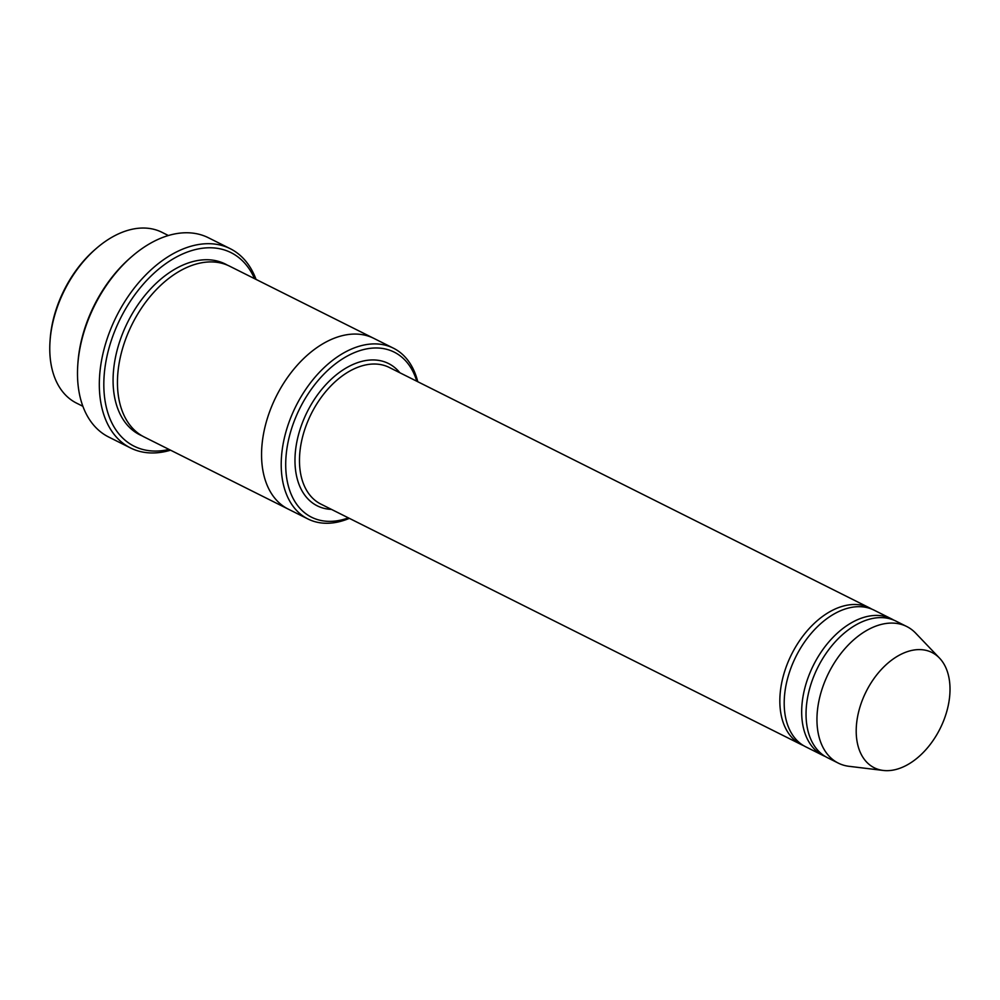 <?xml version="1.0" encoding="UTF-8"?>
<svg xmlns="http://www.w3.org/2000/svg" width="1000" height="1000" viewBox="0 0 1000 1000"><rect width="100%" height="100%" fill="white"/><g stroke="black" fill="none" stroke-linecap="round" stroke-linejoin="round"><path stroke-width="1.5" d="M893.6 620.037A76.4 49.013 116.6 0 0 891.462 618.862A76.4 49.013 116.6 0 0 833.462 636.888A76.4 49.013 116.6 0 0 801.688 710.312A76.4 49.013 116.6 0 0 823.062 755.487A76.4 49.013 116.6 0 0 825.288 756.5M823.062 755.487L805.588 746.737A76.4 49.013 -63.4 0 1 795.962 656.488A76.4 49.013 -63.4 0 1 873.988 610.112L891.462 618.862M416.8 381.238A92.312 59.212 116.6 0 0 343.212 358.438A92.312 59.212 116.6 0 0 285.725 462.638A92.312 59.212 116.6 0 0 348.4 517.863M82.888 406.3L76.5 403.1A95.487 61.262 -63.4 0 1 50 341.6A95.487 61.262 -63.4 0 1 96.875 247.963A95.487 61.262 -63.4 0 1 162 232.325L168.375 235.525M50 341.6L50.125 339.712A92.312 59.212 -63.4 0 1 95.438 249.2L96.875 247.963M417.762 381.725A95.487 61.262 116.6 0 0 393.438 348.188A95.487 61.262 116.6 0 0 320.95 370.725A95.487 61.262 116.6 0 0 281.225 462.512A95.487 61.262 116.6 0 0 307.95 518.975A95.487 61.262 116.6 0 0 349.363 518.35M871.762 609.113A76.4 49.013 116.6 0 0 869.625 607.925A76.4 49.013 116.6 0 0 811.625 625.962A76.4 49.013 116.6 0 0 779.85 699.388A76.4 49.013 116.6 0 0 801.225 744.562A76.4 49.013 116.6 0 0 803.45 745.562M883.275 770.45L849.038 766.312A76.4 49.013 -63.4 0 1 838.35 763.138L827.425 757.675A76.4 49.013 -63.4 0 1 817.8 667.425A76.4 49.013 -63.4 0 1 895.825 621.05L906.737 626.512A76.4 49.013 -63.4 0 1 915.688 633.162L939.513 658.1A64.45 41.35 -63.4 0 1 950 690.6A64.45 41.35 -63.4 0 1 883.275 770.45A64.45 41.35 -63.4 0 1 866.137 691.612A64.45 41.35 -63.4 0 1 939.513 658.1M838.35 763.138A76.4 49.013 -63.4 0 1 828.713 672.887A76.4 49.013 -63.4 0 1 906.737 626.512M254.537 278.65A108.225 69.425 116.6 0 0 167.125 262.725A108.225 69.425 116.6 0 0 103.837 382.2A108.225 69.425 116.6 0 0 169.037 449.438M288.75 509.363A95.5 61.262 -63.4 0 1 288.3 509.137L144.188 436.987A95.5 61.262 -63.4 0 1 132.15 324.175A95.5 61.262 -63.4 0 1 229.688 266.212L373.787 338.35A95.5 61.262 -63.4 0 1 374.237 338.575M130.512 447.95L108.675 437.013A111.412 71.475 -63.4 0 1 77.763 365.25L77.888 363.363A108.225 69.425 -63.4 0 1 131.012 257.25L132.45 256.012A111.412 71.475 -63.4 0 1 208.425 237.763L230.263 248.7A111.412 71.475 116.6 0 0 145.688 274.988A111.412 71.475 116.6 0 0 99.338 382.075A111.412 71.475 116.6 0 0 130.512 447.95A111.412 71.475 116.6 0 0 170.562 450.2M373.787 338.35A95.5 61.262 -63.4 0 0 276.262 396.325A95.5 61.262 -63.4 0 0 288.3 509.137A95.487 61.262 -63.4 0 1 276.262 396.325A95.487 61.262 -63.4 0 1 373.787 338.35L393.438 348.188M256.05 279.413A111.412 71.475 116.6 0 0 230.263 248.7M77.763 365.25A111.412 71.475 -63.4 0 1 132.45 256.012M399.862 372.762A79.575 51.05 116.6 0 0 335.737 375.288A79.575 51.05 116.6 0 0 294.988 458.787A79.575 51.05 116.6 0 0 331.463 509.387M869.625 607.925L389.263 367.45A76.4 49.013 116.6 0 0 331.262 385.487A76.4 49.013 116.6 0 0 299.488 458.913A76.4 49.013 116.6 0 0 320.863 504.087L801.225 744.562M142.037 435.838A95.5 61.262 -63.4 0 1 127.788 321.987A95.5 61.262 -63.4 0 1 227.463 265.188M288.3 509.137L307.95 518.975"/></g></svg>
